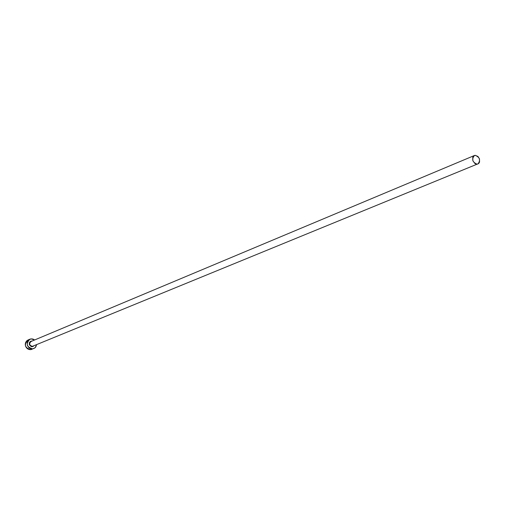 <?xml version="1.0" encoding="UTF-8"?>
<svg xmlns="http://www.w3.org/2000/svg" width="505" height="505" viewBox="0 0 505 505"><rect width="100%" height="100%" fill="white"/><g stroke="black" fill="none" stroke-linecap="round" stroke-linejoin="round"><path stroke-width="0.76" d="M31.588 341.329L30.792 341.588C28.93 343.955 29.467 345.54 32.402 346.335L32.333 346.72C28.589 345.262 28.286 343.368 31.411 341.052L32.049 341.052M31.569 341.336L31.007 341.487C28.892 343.791 29.353 345.414 32.402 346.335L477.067 164.188C472.39 162.181 471.493 159.29 474.372 155.527L475.224 155.325C479.901 157.358 480.792 160.249 477.888 163.999M29.858 339.209L28.04 339.979C23.836 344.587 24.77 347.806 30.837 349.643L32.68 348.892C26.601 347.055 25.667 343.823 29.877 339.202L31.064 338.88L34.656 339.96L32.926 339.038L31.064 338.88L28.577 340.048L27.201 342.516L27.396 345.445L29.107 347.85L30.818 348.74L32.68 348.892L35.161 347.718L36.619 344.694L35.722 347.08L33.778 348.608M33.172 346.089L33.999 345.767L32.844 346.6L31.272 346.638L29.34 344.77L29.391 342.586L30.426 341.393L31.411 341.052M28.059 339.972L26.746 340.824L25.667 342.365L25.25 344.258L25.566 346.209L26.563 347.92L28.084 349.132L29.902 349.662L31.948 349.346M475.224 155.325L473.438 156.19L472.724 157.478L472.895 160.836L474.971 163.57L476.366 164.144L477.73 164.056L478.847 163.317L479.554 162.029L479.384 158.677L477.957 156.474L475.224 155.325M31.007 341.487L474.372 155.527"/></g></svg>
